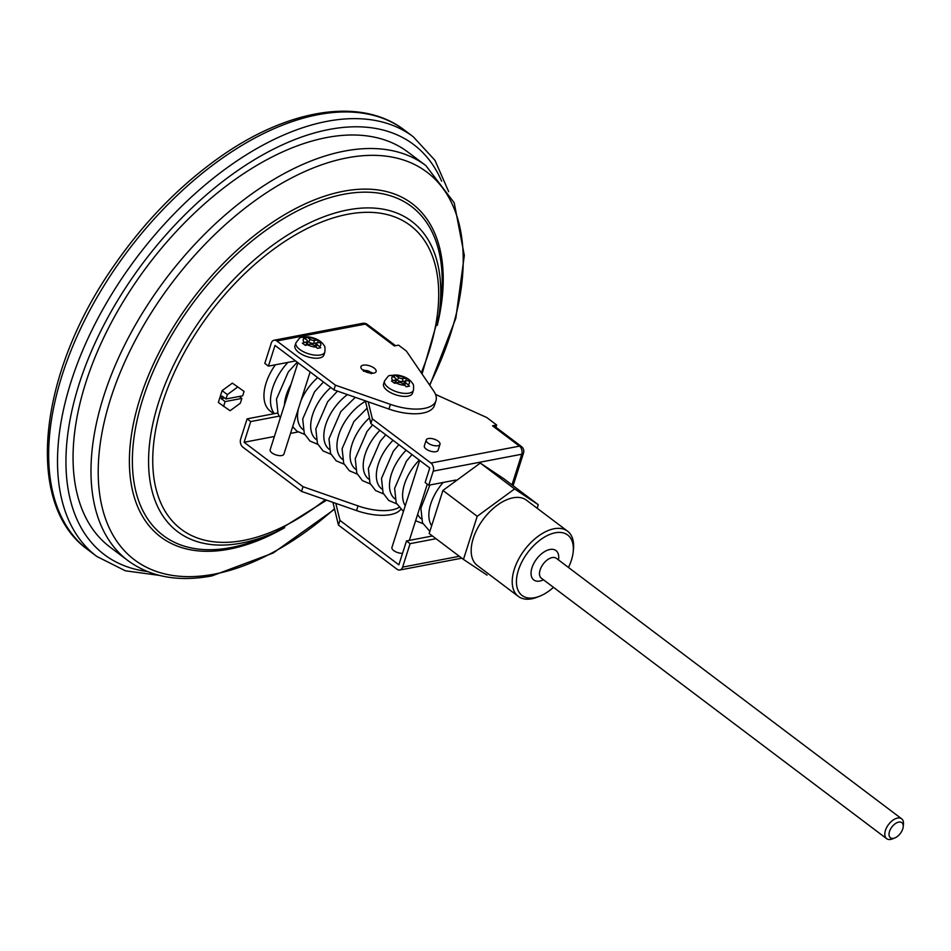 <?xml version="1.0" encoding="UTF-8"?>
<svg xmlns="http://www.w3.org/2000/svg" width="951" height="951" viewBox="0 0 951 951"><rect width="100%" height="100%" fill="white"/><g stroke="black" fill="none" stroke-linecap="round" stroke-linejoin="round"><path stroke-width="1.43" d="M335.43 385.179L390.433 404.377A39.823 17.38 17.7 0 0 435.974 400.692A39.823 17.38 17.7 0 0 433.715 391.063L406.41 351.085L398.54 345.142L394.356 345.95L365.362 324.077L276.836 340.981L335.43 385.179L333.932 389.874L275.017 345.427L268.408 366.123L264.806 363.389L271.273 343.133A5.968 4.184 -100.8 0 1 274.09 340.232L362.604 323.328A5.968 4.184 79.2 0 1 365.362 324.077A5.968 3.364 -53 0 1 367.324 324.422L395.557 345.712M435.546 394.427L486.769 417.525L496.624 424.966L495.899 427.237M276.836 340.981A5.968 4.184 -100.8 0 0 274.09 340.232M455.838 480.041L428.746 485.212L433.24 471.137A5.968 4.184 -100.8 0 0 430.934 463.054L372.352 418.856L368.227 401.833L388.935 409.061A39.823 17.38 17.7 0 0 434.476 405.388L435.974 400.692M496.624 424.966L492.511 425.81A5.968 3.364 -53 0 1 494.472 426.167L521.421 446.495A5.968 3.364 127 0 0 519.46 446.138L492.511 425.81M426.238 439.933L424.336 445.9A7.216 3.15 17.7 0 0 430.256 451.107A7.216 3.15 17.7 0 0 438.09 450.298L439.992 444.319A7.216 3.15 17.7 0 0 436.307 440.028A7.216 3.15 17.7 0 0 428.354 438.542A7.216 3.15 17.7 0 0 426.238 439.933A7.216 3.15 17.7 0 0 429.935 444.236A7.216 3.15 17.7 0 0 437.876 445.722A7.216 3.15 17.7 0 0 439.992 444.319M428.746 485.212L425.145 482.49L429.769 467.987L370.854 423.552L365.35 400.835M339.947 520.387L338.449 525.083L397.043 569.269A5.968 4.184 -100.8 0 0 399.789 570.018A5.968 4.184 -100.8 0 0 402.606 567.129L410.095 543.663L406.493 540.941L398.861 564.835L339.947 520.387L335.822 503.376L356.53 510.592A39.823 17.38 17.7 0 0 400.716 509.427M419.712 460.403L391.931 547.443A7.216 3.15 17.7 0 0 395.057 551.437A7.216 3.15 17.7 0 0 402.535 553.339M338.449 525.083L332.945 502.366M223.592 406.422L225.125 401.595L241.851 398.398L240.318 403.224L230.059 410.737L218.338 402.463L222.106 390.635L232.353 383.134L244.086 391.408L232.353 383.134M273.793 413.756L270.262 411.094A42.308 23.846 -53 0 1 275.362 364.792M306.65 341.837L302.382 343.156L305.378 345.415L309.824 344.238A2.984 1.308 -162.3 0 1 313.889 345.32L317.503 348.339L320.76 347.721L317.265 344.678A2.984 1.308 -162.3 0 1 316.588 343.216A2.984 1.308 -162.3 0 1 317.384 342.788L321.367 342.36L318.371 340.101L314.21 340.387A2.984 1.308 -162.3 0 1 310.145 339.305L306.353 336.856L303.096 337.474L306.769 339.947A2.984 1.308 -162.3 0 1 307.553 341.088A2.984 1.308 -162.3 0 1 306.65 341.837L306.365 344.797L304.962 345.058M395.271 380.008L391.503 380.994L394.57 383.301L398.433 382.385A2.984 1.308 -162.3 0 1 402.499 383.479L406.315 386.748L409.501 386.13L405.851 382.837A2.984 1.308 -162.3 0 1 405.162 381.375A2.984 1.308 -162.3 0 1 405.97 380.947L409.596 380.436L406.529 378.118L402.808 378.569A2.984 1.308 -162.3 0 1 398.754 377.488L394.689 374.967L391.503 375.574L395.402 378.129A2.984 1.308 -162.3 0 1 396.175 379.259A2.984 1.308 -162.3 0 1 395.271 380.008L394.986 382.968L394.32 383.098M408.05 396.139A15.18 6.621 17.7 0 0 412.496 393.203L413.447 390.219A15.18 6.621 -162.3 0 1 409.001 393.155A15.18 6.621 -162.3 0 1 392.287 390.017A15.18 6.621 -162.3 0 1 384.525 380.982L383.574 383.966A15.18 6.621 17.7 0 0 391.337 393.013A15.18 6.621 17.7 0 0 408.05 396.139M319.441 357.968A15.18 6.621 17.7 0 0 323.899 355.032L324.85 352.048A15.18 6.621 -162.3 0 1 320.392 354.985A15.18 6.621 -162.3 0 1 303.678 351.858A15.18 6.621 -162.3 0 1 295.927 342.812L294.965 345.807A15.18 6.621 17.7 0 0 302.727 354.842A15.18 6.621 17.7 0 0 319.441 357.968M410.095 543.663L436.022 538.706M295.571 360.928L268.408 366.123M279.19 416.134L250.707 421.578L244.11 442.263L303.024 486.71L301.526 491.405L335.822 503.376M298.032 431.968L290.519 433.406M274.387 436.485L244.11 442.263M406.493 540.941L432.408 535.984M287.856 362.402A42.308 23.846 127 0 0 274.363 413.649L247.105 418.856L240.639 439.112A5.968 4.184 -100.8 0 0 242.945 447.208L301.526 491.405M333.932 389.874L368.227 401.833M398.897 507.501A39.823 17.38 -162.3 0 1 358.028 505.908L303.024 486.71M326.633 137.562A247.379 139.405 -53 0 1 407.943 152.101L425.882 165.617A247.379 139.405 -53 0 0 344.571 151.078A247.379 139.405 -53 0 0 128.956 336.654A247.379 139.405 -53 0 0 127.921 560.591L109.995 547.075A247.379 139.405 -53 0 1 111.029 323.138A247.379 139.405 -53 0 1 326.633 137.562M247.105 418.856L250.707 421.578M310.145 371.924L283.897 454.15A7.216 3.15 -162.3 0 1 281.793 455.541A7.216 3.15 -162.3 0 1 273.84 454.055A7.216 3.15 -162.3 0 1 270.155 449.752L297.936 362.711M394.938 345.831A5.968 3.364 127 0 0 394.296 345.902M370.854 423.552L372.352 418.856M463.458 559.414L429.174 533.547L442.928 490.443L480.303 463.066L503.911 478.793L538.207 504.66L514.586 488.933L477.212 516.31L463.458 559.414L487.078 575.129M567.521 531.157L526.485 500.202A40.857 23.026 127 0 0 513.065 497.801A40.857 23.026 127 0 0 477.45 528.459A40.857 23.026 127 0 0 477.271 565.441L518.307 596.396A40.857 23.026 -53 0 1 524.536 549.904A40.857 23.026 -53 0 1 567.521 531.157A40.857 23.026 -53 0 1 573.453 549.381L573.191 551.925A37.874 21.35 127 0 0 550.451 534.177A37.874 21.35 127 0 0 517.558 573.156A37.874 21.35 127 0 0 534.521 597.727A37.874 21.35 127 0 0 539.835 596.146A37.874 21.35 127 0 0 553.482 587.338M537.291 508.345L538.207 504.66M477.212 516.31L442.928 490.443M514.586 488.933L480.303 463.066M405.839 380.982L402.523 381.529A3.792 1.652 -162.3 0 1 397.375 380.15L396.175 379.247L396.127 382.017A3.792 1.652 -162.3 0 1 394.986 382.968M394.094 377.143L394.689 374.967M405.756 380.911L406.529 378.118M403.497 384.228A3.792 1.652 -162.3 0 1 403.604 383.645L405.162 381.375M307.553 341.088L307.506 343.846A3.792 1.652 -162.3 0 1 306.365 344.797M305.711 339.15L306.353 336.856M317.777 342.717L313.913 343.347A3.792 1.652 -162.3 0 1 308.766 341.968L307.553 341.052M317.67 342.633L318.371 340.101M314.912 346.093A3.792 1.652 -162.3 0 1 315.031 345.486L316.588 343.216M239.272 396.448L241.851 398.398M225.125 401.595L221.191 398.624L222.023 396.032L225.958 398.992L242.683 395.806L244.086 391.408M237.607 387.093L227.36 394.606L222.106 390.635M227.36 394.606L225.958 398.992M221.191 398.624L224.602 397.97M277.704 413.007L274.363 413.649M370.902 372.649A3.982 1.736 17.7 0 0 364.53 370.617M539.835 596.146L537.458 597.085A40.857 23.026 -53 0 1 531.74 598.797A40.857 23.026 -53 0 1 518.307 596.396M893.536 838.318A9.462 5.326 127 0 0 894.855 837.926A9.462 5.326 127 0 0 903.188 826.883A9.462 5.326 127 0 0 897.506 822.46A9.462 5.326 127 0 0 889.304 832.184A9.462 5.326 127 0 0 893.536 838.318M894.855 837.926L892.49 838.877A12.446 7.014 -53 0 1 890.742 839.4A12.446 7.014 -53 0 1 886.653 838.663A12.446 7.014 -53 0 1 888.555 824.505A12.446 7.014 -53 0 1 901.643 818.799A12.446 7.014 -53 0 1 903.45 824.351L903.188 826.883M568.472 567.474A37.874 21.35 127 0 0 573.191 551.925M430.934 463.054L519.46 446.138A5.968 4.184 -100.8 0 1 521.766 454.233L433.24 471.137M417.644 514.36A37.339 21.041 127 0 0 421.198 518.723M421.245 372.804A190.236 107.201 127 0 0 347.769 214.272A190.236 107.201 127 0 0 153.218 448.373A190.236 107.201 127 0 0 325.29 499.691M304.475 338.211A9.213 4.018 17.7 0 0 304.201 342.301M316.647 339.923A9.213 4.018 17.7 0 0 307.851 337.569M319.572 346.414A9.213 4.018 17.7 0 0 319.833 342.324M393.084 376.382A9.213 4.018 17.7 0 0 392.822 380.483M405.269 378.106A9.213 4.018 17.7 0 0 396.436 375.74M408.157 384.584A9.213 4.018 17.7 0 0 408.431 380.483M373.767 373.089A7.965 3.471 -162.3 0 1 361.059 368.061A7.965 3.471 -162.3 0 1 370.712 366.218A7.965 3.471 -162.3 0 1 373.767 373.089M511.983 484.879L521.766 454.233A5.968 2.603 17.7 0 0 523.514 453.068A5.968 5.968 0 0 0 521.421 446.495M402.606 567.129L459.333 556.287M358.028 505.908L356.53 510.592M326.918 121.359A262.809 148.094 -53 0 1 413.305 136.801L404.437 130.121A262.809 148.094 127 0 0 318.062 114.679A262.809 148.094 127 0 0 89.002 311.833A262.809 148.094 127 0 0 87.908 549.737L96.764 556.418A262.809 148.094 -53 0 1 97.858 318.514A262.809 148.094 -53 0 1 326.918 121.359M441.633 181.189A256.829 144.73 127 0 0 329.224 129.455A256.829 144.73 127 0 0 89.073 356.803A256.829 144.73 127 0 0 147.227 571.48M284.682 527.65A208.768 117.651 -53 0 1 132.248 429.888A208.768 117.651 -53 0 1 343.418 191.27A208.768 117.651 -53 0 1 437.258 325.385M429.567 384.977A242.85 136.849 127 0 0 347.151 157.854A242.85 136.849 127 0 0 110.696 398.469A242.85 136.849 127 0 0 214.296 574.131A242.85 136.849 127 0 0 334.49 508.749M343.656 194.301A206.094 116.141 127 0 0 137.241 419.605A206.094 116.141 127 0 0 267.1 535.841L275.624 532.013A194.361 109.52 -53 0 1 241.483 543.08A194.361 109.52 -53 0 1 158.567 402.499A194.361 109.52 -53 0 1 347.816 209.921A194.361 109.52 -53 0 1 438.958 315.482L440.301 306.246A206.094 116.141 127 0 0 343.656 194.301M390.433 404.377L388.935 409.061M291.018 384.37A37.339 21.041 127 0 0 284.444 404.983M317.682 377.606A37.339 21.041 127 0 0 300.849 401.06M298.448 408.561A37.339 21.041 127 0 0 303.024 429.579M347.448 394.594A37.339 21.041 127 0 0 329.284 449.383M330.805 387.509A37.339 21.041 127 0 0 316.148 439.481M369.475 417.869A37.339 21.041 127 0 0 355.543 469.2M365.469 401.31A37.339 21.041 127 0 0 340.054 431.231A37.339 21.041 127 0 0 342.419 459.297M393.036 440.277A37.339 21.041 127 0 0 381.803 489.004M379.901 430.375A37.339 21.041 127 0 0 368.679 479.102M419.296 460.094A37.339 21.041 127 0 0 405.245 505.73M406.16 450.18A37.339 21.041 127 0 0 394.938 498.906M443.178 482.454A37.339 21.041 127 0 0 431.314 525.249M395.973 382.861A9.213 4.018 17.7 0 0 404.805 385.226M307.387 344.702A9.213 4.018 17.7 0 0 316.196 347.056M397.375 380.15L398.754 377.488M402.523 381.529L402.808 378.569M404.662 385.119L405.851 382.837M308.766 341.968L310.145 339.305M313.913 343.347L314.21 340.387M316.077 346.972L317.265 344.678M901.643 818.799L556.323 558.296A12.446 7.014 127 0 0 543.223 564.014A12.446 7.014 127 0 0 541.333 578.172L541.321 578.16M543.496 579.801A18.414 10.378 -53 0 1 539.847 581.049A18.414 10.378 -53 0 1 531.704 568.698A18.414 10.378 -53 0 1 548.299 549.904A18.414 10.378 -53 0 1 558.487 559.937M384.073 559.497L390.29 564.181M422.826 523.597L415.611 520.72M407.848 497.575L412.746 482.216M438.958 315.482L422.042 373.969M326.621 500.155L275.624 532.013M127.921 560.591C150.46 577.079 178.479 582.167 211.99 575.878L273.163 553.03L334.609 509.225M429.828 385.369L455.826 318.252L464.326 255.427L454.209 202.777L425.882 165.617M413.305 136.801L434.976 160.339L448.682 191.674M159.245 575.367L125.342 570.802L96.764 556.418M404.437 130.121C360.833 96.443 286.964 108.866 217.898 158.52C178.015 187.109 142.995 223.39 112.824 267.35C37.862 374.837 24.262 504.541 87.908 549.737M280.331 417.858L278.025 413.816L276.456 399.194L288.272 372.007L297.211 362.176M304.665 434.452L296.795 431.112L292.682 426.63M330.924 454.257L323.055 450.929L317.42 443.535L315.839 428.913L327.655 401.726L337.474 391.111M317.789 444.355L309.931 441.026L304.296 433.632L302.715 418.999L314.531 391.824L323.471 381.981M357.184 474.074L349.314 470.733L343.68 463.339L342.098 448.717L353.915 421.543L367.134 408.169M344.048 464.159L336.19 460.831L330.556 453.437L328.975 438.815L340.791 411.628L355.294 397.328M383.443 493.878L375.574 490.55L369.939 483.156L368.37 468.522L380.174 441.347L385.749 434.785M370.308 483.976L362.45 480.635L356.815 473.253L355.234 458.62L367.05 431.445L372.614 424.883M403.426 511.424L396.198 502.96L394.629 488.339L406.446 461.152L412.009 454.59M396.567 503.78L388.709 500.452L383.075 493.058L381.494 478.436L393.31 451.25L398.873 444.688M429.745 531.264L422.458 522.777L420.889 508.143L429.9 484.998M295.927 342.812C301.681 335.655 297.96 337.938 308.279 336.82C316.053 338.021 321.331 340.922 324.125 345.558C324.957 345.986 325.194 348.149 324.85 352.048M384.525 380.982C390.29 373.814 386.558 376.109 396.888 374.991C404.65 376.18 409.94 379.092 412.734 383.717C413.554 384.156 413.792 386.32 413.447 390.219M427.296 484.118L409.334 540.394M367.324 324.422A5.968 5.968 0 0 0 362.604 323.328M461.817 558.166L399.789 570.018M513.1 485.711L523.514 453.068M371.223 373.743L371.924 372.59C368.025 372.364 365.232 371.425 363.567 369.784L363.627 371.33M886.653 838.663L541.333 578.172"/></g></svg>
